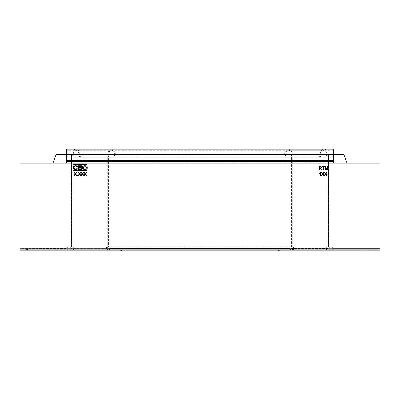 <?xml version="1.0" encoding="UTF-8"?>
<svg xmlns="http://www.w3.org/2000/svg" width="400" height="400" viewBox="0 0 400 400"><rect width="100%" height="100%" fill="white"/><g stroke="black" fill="none" stroke-linecap="round" stroke-linejoin="round"><path stroke-width="0.3" stroke-dasharray="2 1.5" d="M79.095 167.275L79.095 166.365L81.105 166.365A0.455 0.455 0 0 1 81.56 166.82A0.455 0.455 0 0 1 81.105 167.275L79.095 167.275M78.32 165.76L81.395 165.76A0.89 0.89 0 0 1 81.79 167.45A1.045 1.045 0 0 1 81.41 169.47L78.32 169.47L78.32 165.76M81.68 168.355A0.505 0.505 0 0 1 81.17 168.86L79.095 168.86L79.095 167.85L81.17 167.85A0.505 0.505 0 0 1 81.68 168.355M20.005 250.83L20.935 250.83L20.005 250.83L20 248.805L20.005 250.83L70.775 250.83L70.775 248.805L20.005 248.805L20.005 163.115L66.335 163.115L66.335 162.215L333.665 162.215L333.665 149.17M70.775 250.83L21.83 250.83L21.83 249.705L20.935 249.705L20.93 250.83L379.995 250.83L379.995 249.705L20.005 249.705L20.93 249.705L20.005 249.705L20.005 248.58L66.7 248.43L20.005 248.58L20.005 249.705L70.775 249.705L70.775 250.83L70.775 247.905A0.9 0.9 0 0 1 71.49 247.025A0.9 0.9 0 0 0 70.775 247.905L70.775 248.805L20 248.805L20 163.115L52.97 163.115L20.005 163.115M108.305 151.77A5.4 3.815 90 0 1 111.565 149.17A5.4 3.815 90 0 1 115.385 154.57A2.7 1.91 90 0 1 113.475 157.27L112.68 157.27A2.7 1.91 -90 0 0 114.59 154.57A4.275 3.02 -90 0 0 111.565 150.295A4.275 3.02 -90 0 0 108.985 152.35L108.305 151.77L106.96 153.835A5.725 3.995 -70.6 0 0 106.795 154.57A1.35 0.955 90 0 0 107.75 155.92L108.015 154.57L108.015 248.805A2.025 2.025 0 0 0 110.04 250.83L110.04 249.705L121.51 249.705L121.51 250.83L110.04 250.83L120.685 250.83L120.685 249.705L110.04 249.705L110.04 248.43L289.96 248.58L73.35 248.58L73.35 249.705L71.575 249.705L328.425 249.705A1.35 1.35 0 0 0 329.695 248.805A1.35 1.35 0 0 1 332.24 248.805A1.35 1.35 0 0 0 333.51 249.705L379.995 249.705L379.065 249.705L379.995 249.705L379.995 248.805L329.225 248.805L329.225 247.905A0.9 0.9 0 0 0 328.51 247.025A0.9 0.9 0 0 1 329.225 247.905L329.225 250.83L380 250.83L379.07 250.83L379.07 249.705L378.17 249.705L378.17 250.83L329.225 250.83L329.225 249.705L378.17 249.705L70.775 249.705M379.995 163.115L379.995 248.805L380 163.115L333.665 163.115L333.665 162.215M66.335 149.17L66.335 154.57A2.7 2.7 0 0 0 69.035 157.27L330.965 157.27A2.7 2.7 0 0 0 333.665 154.57A2.7 2.7 0 0 1 330.965 157.27L69.035 157.27A2.7 2.7 0 0 1 66.335 154.57L69.875 154.57L72.125 155.92A1.35 0.955 90 0 0 73.08 154.57L73.875 154.57A1.35 0.955 -90 0 1 72.92 155.92L69.875 154.57L56.395 154.57A0.45 0.45 0 0 0 55.975 154.865L52.97 163.115M347.03 163.115L344.025 154.865A0.45 0.45 0 0 0 343.605 154.57L330.125 154.57L328.51 155.505L330.125 154.57L333.665 154.57L66.335 154.57L66.335 162.215M86.8 164.915L86.8 164.24L73.53 164.465L73.755 164.915L86.8 164.915M87.025 170.535L73.755 170.31L73.53 170.76L86.8 170.985L87.025 170.535M77.915 167.615C78.725 165.11 72.555 165.11 73.36 167.615C72.555 170.115 78.725 170.115 77.915 167.615M74.12 167.615A1.52 1.52 0 0 1 75.64 166.095A1.52 1.52 0 0 1 77.16 167.615A1.52 1.52 0 0 1 75.64 169.13A1.52 1.52 0 0 1 74.12 167.615M82.64 167.615C81.83 170.115 88 170.115 87.195 167.615C88 165.11 81.83 165.11 82.64 167.615M83.4 167.615A1.52 1.52 0 0 1 84.915 166.095A1.52 1.52 0 0 1 86.435 167.615A1.52 1.52 0 0 1 84.915 169.13A1.52 1.52 0 0 1 83.4 167.615M321.805 175.605L322.7 174.305A26.85 26.85 0 0 0 322.825 174.495L323.595 175.605L324.13 175.605L322.965 173.915L323.97 172.46L323.425 172.46L322.67 173.555L321.96 172.46L321.425 172.46L322.425 173.91L321.265 175.605L321.805 175.605M325.4 169.865L325.4 167.2L326.235 169.865L326.7 169.865L327.54 167.2L327.54 169.865L327.985 169.865L327.985 166.715L327.325 166.715L326.47 169.385L325.625 166.715L324.96 166.715L324.96 169.865L325.4 169.865M319.63 169.865L319.63 168.45L320.305 168.465L321.355 169.865L321.865 169.865L320.77 168.41L321.61 167.565L320.55 166.715L319.185 166.715L319.185 169.865L319.63 169.865M319.63 167.075L320.57 167.075L321.165 167.57L320.475 168.085L319.63 168.085L319.63 167.075M81.565 175.605L82.46 174.305A26.85 26.85 0 0 0 82.59 174.495L83.355 175.605L83.89 175.605L82.725 173.915L83.73 172.46L83.185 172.46L82.435 173.555L81.72 172.46L81.185 172.46L82.185 173.91L81.025 175.605L81.565 175.605M77.695 175.605L77.695 175.205L77.29 175.205L77.29 175.605L77.695 175.605M74.54 175.605L75.435 174.305A26.85 26.85 0 0 0 75.565 174.495L76.33 175.605L76.865 175.605L75.7 173.915L76.705 172.46L76.16 172.46L75.41 173.555L74.695 172.46L74.16 172.46L75.165 173.91L74 175.605L74.54 175.605M78.66 175.605L79.55 174.305A26.85 26.85 0 0 0 79.68 174.495L80.45 175.605L80.985 175.605L79.82 173.915L80.82 172.46L80.28 172.46L79.525 173.555L78.815 172.46L78.28 172.46L79.28 173.91L78.115 175.605L78.66 175.605M84.47 175.605L85.365 174.305A26.85 26.85 0 0 0 85.495 174.495L86.26 175.605L86.795 175.605L85.635 173.915L86.635 172.46L86.09 172.46L85.34 173.555L84.625 172.46L84.09 172.46L85.095 173.91L83.93 175.605L84.47 175.605M323.545 169.865L323.545 167.075L324.555 167.075L324.555 166.715L322.09 166.715L322.09 167.075L323.1 167.075L323.1 169.865L323.545 169.865M320.435 172.46L319.305 173.245L319.305 173.615L320.035 173.155L320.035 175.605L320.435 175.605L320.435 172.46M324.71 175.605L325.605 174.305A26.85 26.85 0 0 0 325.735 174.495L326.5 175.605L327.035 175.605L325.87 173.915L326.875 172.46L326.33 172.46L325.58 173.555L324.865 172.46L324.33 172.46L325.335 173.91L324.17 175.605L324.71 175.605M362.15 249.705L364.53 249.705L362.15 249.885M292.725 247.905L292.725 248.805A0.9 0.635 90 0 1 292.09 249.705L325.17 249.705L325.17 250.83L308.95 250.83L308.95 249.705L292.09 249.705L292.09 250.83A2.025 1.43 -90 0 0 293.52 248.805L293.52 247.905L292.725 247.905A0.9 0.635 90 0 0 292.09 247.005L290.88 247.005L291.995 247.005L291.985 155.505L292.25 155.92A1.35 0.955 -90 0 0 293.205 154.57L292.41 154.57A1.35 0.955 90 0 1 291.455 155.92L290.95 155.74L290.86 154.57L290.86 248.805A0.9 0.9 0 0 1 289.96 249.705L279.315 249.705L279.315 250.83L289.96 250.83A2.025 2.025 0 0 0 291.985 248.805A2.025 2.025 0 0 1 289.96 250.83L289.96 249.705L328.425 249.705A1.35 1.35 0 0 0 329.695 248.805A1.35 1.35 0 0 1 332.24 248.805A1.35 1.35 0 0 0 333.51 249.705L379.995 249.705L329.225 249.705L329.225 250.83M379.07 249.705L378.17 249.705L378.17 250.83L379.07 250.83L379.065 249.705M369.675 249.705L368.65 249.705L369.675 249.885M370.705 249.705L369.84 249.705L370.705 249.885M365.035 249.705L365.3 249.705L365.035 249.885M365.56 249.705L365.3 249.705L365.56 249.885M367.01 249.705L365.985 249.705L367.01 249.885M368.04 249.705L367.175 249.705L368.04 249.885M372.34 249.705L371.31 249.705L372.34 249.885M373.37 249.705L372.505 249.705L373.37 249.885M380 250.83L380 248.805L20.005 248.805M329.225 249.705L329.225 248.805L380 248.805M328.24 247.005L327.235 247.005A0.9 0.635 -90 0 0 326.6 247.905L326.6 248.805A2.025 1.43 90 0 1 325.17 250.83L292.09 250.83L292.09 249.705M327.235 247.005L328.39 247.005M327.32 151.77L327.01 153.835A5.725 3.865 -71.2 0 1 326.92 154.57A1.35 0.955 -90 0 0 327.875 155.92L328.51 155.505L327.08 155.92A1.35 0.955 90 0 1 326.125 154.57A4.685 3.1 113.2 0 0 326.225 153.99L326.64 152.35L327.32 151.77A5.4 3.815 90 0 0 324.055 149.17A5.4 3.815 90 0 0 320.24 154.57A2.7 1.91 -90 0 1 318.33 157.27L286.525 157.27L318.33 157.27M293.52 247.905A0.9 0.635 -90 0 0 292.885 247.005L291.995 247.005M308.95 250.83L292.09 250.83M308.95 249.705L325.17 249.705A0.9 0.635 -90 0 0 325.805 248.805L325.805 247.905A0.9 0.635 90 0 1 326.44 247.005M292.09 247.005L292.885 247.005M291.455 247.005L291.455 155.92L292.25 155.92L292.25 247.005M292.025 155.74L290.95 155.74M291.985 155.505L290.86 155.505L290.86 247.025L291.985 247.025L291.985 248.805L291.985 155.505M290.86 154.57L291.985 154.57L290.86 154.57M289.96 250.83L278.49 250.83L278.49 249.705L289.96 249.705A0.9 0.9 0 0 0 290.86 248.805L290.88 247.005M290.86 163.115L291.985 163.115L290.86 163.115M279.315 250.83L278.49 250.83L278.49 249.705L279.315 249.705M292.255 153.99A4.685 3.23 -114.1 0 1 292.41 154.57L293.205 154.57A5.725 3.995 70.6 0 0 293.04 153.835L292.255 153.99L291.015 152.35A4.275 3.02 90 0 0 288.435 150.295A4.275 3.02 90 0 0 285.41 154.57A2.7 1.91 90 0 0 287.32 157.27M319.125 157.27A2.7 1.91 90 0 0 321.035 154.57A4.275 3.02 -90 0 1 324.055 150.295A4.275 3.02 -90 0 1 326.64 152.35M293.04 153.835L291.695 151.77L291.015 152.35M286.525 157.27A2.7 1.91 -90 0 1 284.615 154.57A5.4 3.815 -90 0 1 288.435 149.17A5.4 3.815 -90 0 1 291.695 151.77M327.01 153.835L326.225 153.99M327.875 247.005L327.875 155.92L327.08 155.92L327.08 247.005M328.245 155.74L327.92 155.74M363.34 249.705L364.53 249.885L363.34 249.705M117.91 249.705L114.76 249.885L117.91 249.705M120.685 249.705L121.51 249.705L121.51 250.83L120.685 250.83M117.685 249.705L117.425 249.885L117.95 249.885L117.685 249.705M116.05 249.705L114.76 249.885L116.05 249.705M110.04 250.83A2.025 2.025 0 0 1 108.015 248.805L108.015 247.025L109.14 247.025L109.14 248.805A0.9 0.9 0 0 0 110.04 249.705A0.9 0.9 0 0 1 109.14 248.805L109.14 163.115L108.015 163.115L109.14 163.115L109.14 154.57L109.05 155.74L108.545 155.92A1.35 0.955 -90 0 1 107.59 154.57A4.685 3.23 114.1 0 1 107.745 153.99L108.985 152.35M108.015 155.505L108.005 247.005L109.14 247.025L109.14 155.505L108.015 155.505M71.76 247.005L72.765 247.005A0.9 0.635 90 0 1 73.4 247.905L73.4 248.805A2.025 1.43 -90 0 0 74.83 250.83L74.83 249.705L107.91 249.705A0.9 0.635 -90 0 1 107.275 248.805L107.275 247.905A0.9 0.635 -90 0 1 107.91 247.005L108.005 247.005M107.91 247.005L109.12 247.005M107.115 247.005A0.9 0.635 90 0 0 106.48 247.905L106.48 248.805A2.025 1.43 90 0 0 107.91 250.83L74.83 250.83L107.91 250.83L107.91 249.705L91.05 249.705L91.05 250.83M72.765 247.005L71.61 247.005M73.56 247.005A0.9 0.635 -90 0 1 74.195 247.905L74.195 248.805A0.9 0.635 90 0 0 74.83 249.705L91.05 249.705M107.91 249.705L107.91 250.83M72.92 247.005L72.92 155.92L72.125 155.92L72.125 247.005M71.755 155.74L72.08 155.74M20.93 250.83L21.83 250.83L21.83 249.705L20.93 249.705L20.935 250.83M73.775 153.99A4.685 3.1 -113.2 0 0 73.875 154.57L73.08 154.57A5.725 3.865 71.2 0 1 72.99 153.835L73.775 153.99L73.36 152.35A4.275 3.02 90 0 1 75.945 150.295A4.275 3.02 90 0 1 78.965 154.57A2.7 1.91 -90 0 0 80.875 157.27L113.475 157.27M72.99 153.835L72.68 151.77L73.36 152.35M81.67 157.27A2.7 1.91 90 0 1 79.76 154.57A5.4 3.815 -90 0 0 75.945 149.17A5.4 3.815 -90 0 0 72.68 151.77M106.96 153.835L107.745 153.99M112.68 157.27L80.875 157.27M107.75 247.005L107.75 155.92L108.545 155.92L108.545 247.005M107.975 155.74L109.05 155.74M108.015 154.57L109.14 154.57L108.015 154.57M73.35 249.705L110.04 249.705L110.04 248.58L289.96 248.58L289.96 249.705L110.04 249.705L289.96 249.705L289.96 248.43L328.635 248.43L73.35 248.58M110.04 249.705L110.04 246.78L110.04 248.43L289.96 248.43L289.96 246.78L289.96 248.805L289.96 247.905L289.96 248.805L289.96 248.43L110.04 248.43L110.04 249.705L289.96 249.705M71.575 249.705A1.35 1.35 0 0 1 70.305 248.805A1.35 1.35 0 0 0 71.575 249.705M71.365 248.43A2.475 2.475 0 0 0 66.7 248.43A2.475 2.475 0 0 1 71.365 248.43M67.76 248.805A1.35 1.35 0 0 1 70.305 248.805A1.35 1.35 0 0 0 67.76 248.805A1.35 1.35 0 0 1 66.49 249.705A1.35 1.35 0 0 0 67.76 248.805M66.49 249.705L20.005 249.705L66.49 249.705M28.02 249.705L26.86 249.525M26.86 249.705L26.48 249.705M28.02 249.525L26.48 249.525M326.65 248.58L326.65 249.705M333.3 248.43A2.475 2.475 0 0 0 328.635 248.43A2.475 2.475 0 0 1 333.3 248.43L333.51 248.58L333.3 248.43M333.51 248.58L379.995 248.58L379.995 249.705L379.995 248.58L333.51 248.58M333.665 163.115L66.335 163.115M66.335 154.57L333.665 154.57L66.335 154.57M66.335 160.415L333.665 160.415M328.51 155.505L328.51 247.025L328.51 155.505M293.52 248.805L326.6 248.805M325.805 248.805L292.725 248.805M325.805 247.905L326.6 247.905M290.86 247.905L291.985 247.905M291.985 154.865L290.86 154.865M321.035 154.57L284.615 154.57L321.035 154.57M108.015 247.905L109.14 247.905M73.4 248.805L106.48 248.805M73.4 247.905L74.195 247.905M107.275 248.805L74.195 248.805M107.275 247.905L106.48 247.905M71.49 247.025L71.49 155.505L71.49 247.025M114.59 154.57L78.965 154.57L114.59 154.57M109.14 154.865L108.015 154.865M110.04 248.805L289.96 248.805L110.04 248.805M333.665 150.295L66.335 150.295M288.435 150.295L324.055 150.295M288.435 149.17L324.055 149.17M75.945 150.295L111.565 150.295M75.945 149.17L111.565 149.17M289.96 246.78L110.04 246.78M289.96 247.905L110.04 247.905"/><path stroke-width="0.6" d="M79.095 167.275L79.095 166.365L81.105 166.365A0.455 0.455 0 0 1 81.56 166.82A0.455 0.455 0 0 1 81.105 167.275L79.095 167.275M78.32 165.76L81.395 165.76A0.89 0.89 0 0 1 81.79 167.45A1.045 1.045 0 0 1 81.41 169.47L78.32 169.47L78.32 165.76M333.665 160.415L66.335 160.415L66.335 163.115L20.005 163.115L20.005 250.83L379.995 250.83L379.995 163.115L333.665 163.115L333.665 154.57L343.605 154.57A0.45 0.45 0 0 1 344.025 154.865L347.03 163.115M87.025 164.69L73.755 164.915L73.53 164.465L86.8 164.24L87.025 164.69M86.8 170.31L86.8 170.985L73.53 170.76L73.755 170.31L86.8 170.31M73.36 167.615C72.555 165.11 78.725 165.11 77.915 167.615C78.725 170.115 72.555 170.115 73.36 167.615M87.195 167.615C88 170.115 81.83 170.115 82.64 167.615C81.83 165.11 88 165.11 87.195 167.615M322.55 174.525L321.805 175.605L321.265 175.605L322.425 173.91L321.425 172.46L321.96 172.46L322.67 173.555L323.425 172.46L323.97 172.46L322.965 173.915L324.13 175.605L323.595 175.605L322.825 174.495A26.85 26.85 0 0 1 322.7 174.305L322.55 174.525M325.4 169.865L325.4 167.2L326.235 169.865L326.7 169.865L327.54 167.2L327.54 169.865L327.985 169.865L327.985 166.715L327.325 166.715L326.47 169.385L325.625 166.715L324.96 166.715L324.96 169.865L325.4 169.865M319.63 169.865L319.63 168.45L320.305 168.465L321.355 169.865L321.865 169.865L320.77 168.41L321.61 167.565L320.55 166.715L319.185 166.715L319.185 169.865L319.63 169.865M82.31 174.525L81.565 175.605L81.025 175.605L82.185 173.91L81.185 172.46L81.72 172.46L82.435 173.555L83.185 172.46L83.73 172.46L82.725 173.915L83.89 175.605L83.355 175.605L82.59 174.495A26.85 26.85 0 0 1 82.46 174.305L82.31 174.525M77.695 175.605L77.695 175.205L77.29 175.205L77.29 175.605L77.695 175.605M75.285 174.525L74.54 175.605L74 175.605L75.165 173.91L74.16 172.46L74.695 172.46L75.41 173.555L76.16 172.46L76.705 172.46L75.7 173.915L76.865 175.605L76.33 175.605L75.565 174.495A26.85 26.85 0 0 1 75.435 174.305L75.285 174.525M79.405 174.525L78.66 175.605L78.115 175.605L79.28 173.91L78.28 172.46L78.815 172.46L79.525 173.555L80.28 172.46L80.82 172.46L79.82 173.915L80.985 175.605L80.45 175.605L79.68 174.495A26.85 26.85 0 0 1 79.55 174.305L79.405 174.525M85.215 174.525L84.47 175.605L83.93 175.605L85.095 173.91L84.09 172.46L84.625 172.46L85.34 173.555L86.09 172.46L86.635 172.46L85.635 173.915L86.795 175.605L86.26 175.605L85.495 174.495A26.85 26.85 0 0 1 85.365 174.305L85.215 174.525M323.545 169.865L323.545 167.075L324.555 167.075L324.555 166.715L322.09 166.715L322.09 167.075L323.1 167.075L323.1 169.865L323.545 169.865M320.435 172.46L319.305 173.245L319.305 173.615L320.035 173.155L320.035 175.605L320.435 175.605L320.435 172.46M325.455 174.525L324.71 175.605L324.17 175.605L325.335 173.91L324.33 172.46L324.865 172.46L325.58 173.555L326.33 172.46L326.875 172.46L325.87 173.915L327.035 175.605L326.5 175.605L325.735 174.495A26.85 26.85 0 0 1 325.605 174.305L325.455 174.525M380 163.115L379.995 250.83M333.665 149.17L333.665 154.57L66.335 154.57L66.335 149.17L333.665 149.17M66.335 160.415L66.335 154.57L56.395 154.57A0.45 0.45 0 0 0 55.975 154.865L52.97 163.115M77.16 167.615A1.52 1.52 0 0 0 75.64 166.095A1.52 1.52 0 0 0 74.12 167.615A1.52 1.52 0 0 0 75.64 169.13A1.52 1.52 0 0 0 77.16 167.615M86.435 167.615A1.52 1.52 0 0 0 84.915 166.095A1.52 1.52 0 0 0 83.4 167.615A1.52 1.52 0 0 0 84.915 169.13A1.52 1.52 0 0 0 86.435 167.615M319.63 167.075L320.57 167.075L321.165 167.57L320.475 168.085L319.63 168.085L319.63 167.075M81.17 168.86A0.505 0.505 0 0 0 81.68 168.355A0.505 0.505 0 0 0 81.17 167.85L79.095 167.85L79.095 168.86L81.17 168.86M20.005 163.115L20 250.83M66.335 163.115L333.665 163.115M379.995 248.805L20.005 248.805M66.335 161.315L333.665 161.315"/></g></svg>
